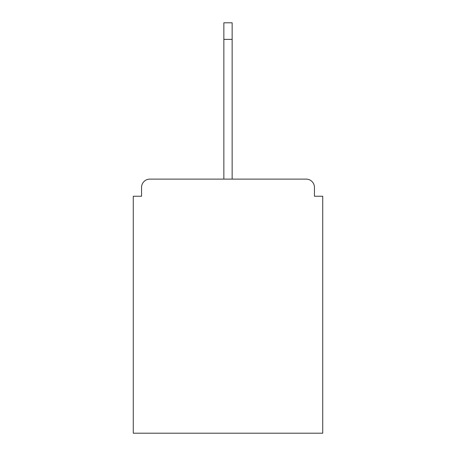 <?xml version="1.0" encoding="UTF-8"?>
<svg xmlns="http://www.w3.org/2000/svg" width="456" height="456" viewBox="0 0 456 456"><rect width="100%" height="100%" fill="white"/><g stroke="black" fill="none" stroke-linecap="round" stroke-linejoin="round"><path stroke-width="0.68" d="M314.446 196.24L314.446 187.405L314.446 196.24L322.728 196.24L322.728 433.2L133.272 433.2L133.272 196.24L141.554 196.24L141.554 187.405L141.554 196.24M149.842 179.117L306.158 179.117L232.144 179.117L232.144 39.37L223.856 39.37L223.856 179.117L149.842 179.117A8.288 8.288 0 0 0 141.554 187.405M314.446 187.405A8.288 8.288 0 0 0 306.158 179.117M223.856 39.37L223.856 22.8L232.144 22.8L232.144 39.37"/></g></svg>
